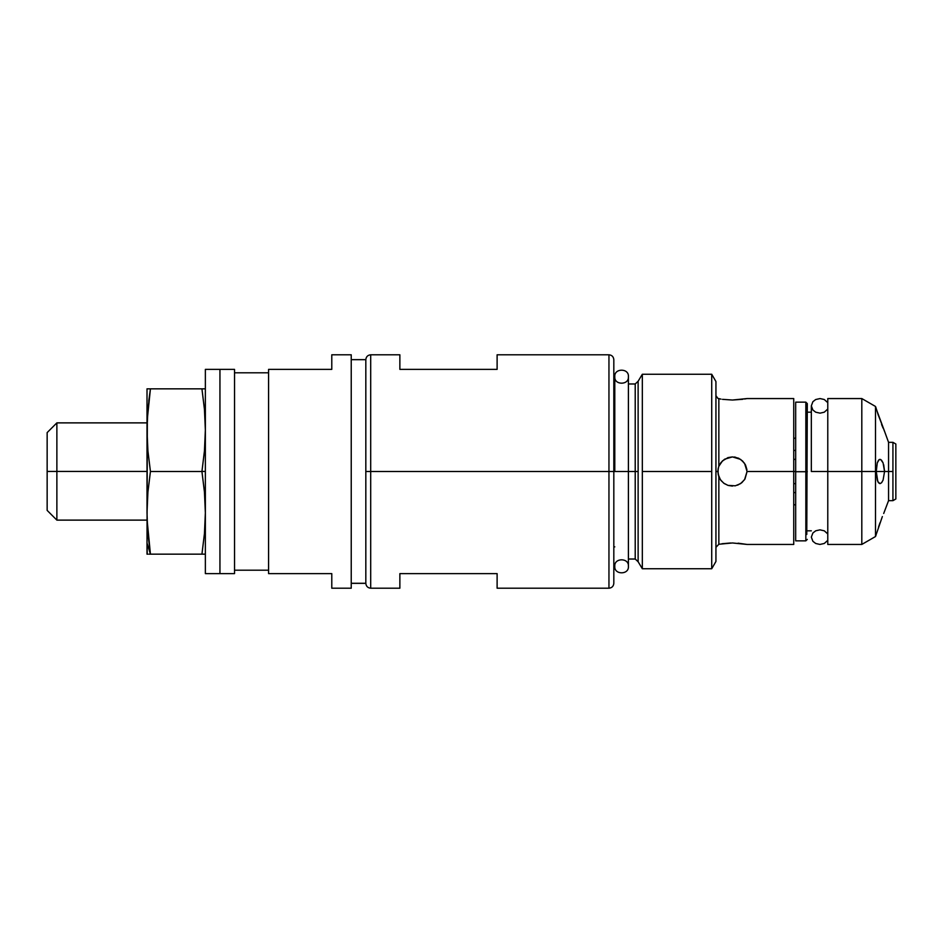 <?xml version="1.0" encoding="UTF-8"?>
<svg xmlns="http://www.w3.org/2000/svg" width="943" height="943" viewBox="0 0 943 943"><rect width="100%" height="100%" fill="white"/><g stroke="black" fill="none" stroke-linecap="round" stroke-linejoin="round"><path stroke-width="1.41" d="M56.875 471.417L56.875 520.123L56.875 471.417L47.15 471.441L47.15 510.399L47.15 432.601L47.15 471.441L56.875 471.417L56.875 422.877L56.875 471.417L147.014 471.417L56.875 471.417M205.362 471.417L201.943 471.417L205.362 471.417M147.238 523.165L147.014 543.085L150.432 554.166L147.12 520.123L147.91 533.467M149.642 548.743L150.432 554.166L148.994 554.166L150.432 554.166L147.014 543.085L147.344 417.761M147.615 529.789L147.014 512.827L147.91 492.163L150.432 471.5L201.932 471.5L204.454 492.163L205.362 512.827L204.454 533.502L201.932 554.166L150.432 554.166L147.91 533.502M147.238 554.166L147.014 543.085L147.014 554.166L147.91 554.166L147.238 554.166M147.238 419.835L150.432 388.834L148.758 401.14M148.994 388.834L150.432 388.834L148.994 388.834M147.238 388.834L147.91 388.834L147.238 388.834M147.014 388.834L147.014 430.173L147.014 388.834L201.932 388.834L150.432 388.834L147.91 409.486L147.014 430.173L147.014 512.827L147.91 492.163L150.432 471.5L147.91 450.825L147.014 430.173L147.91 450.825L150.432 471.5L201.932 471.5L204.454 450.789L205.362 430.091L204.454 409.451L205.032 417.867M205.362 554.166L148.994 554.166M204.454 533.467L204.89 527.561M204.454 388.834L201.932 388.834L204.454 409.451M268.578 372.791L234.536 372.791L268.578 372.791M234.536 570.209L268.578 570.209L234.536 570.209M268.578 573.615L331.783 573.615L331.783 588.208L351.232 588.208L351.232 354.792L331.783 354.792L331.783 369.385L268.578 369.385L268.578 573.615L268.578 369.385L331.783 369.385L331.783 354.792L351.232 354.792L351.232 588.208L331.783 588.208L331.783 573.615L268.578 573.615M219.943 573.615L219.943 369.385L219.943 573.615L214.085 573.615L234.536 573.615L205.362 573.615L205.362 369.385L234.536 369.385L212.104 369.385M209.417 369.385L205.362 369.385L205.362 573.615L214.073 573.615M214.096 369.385L218.422 369.385M209.452 573.615L212.081 573.615M234.536 573.615L234.536 369.385L234.536 573.615M365.825 583.281L351.232 583.281L365.825 583.281L365.825 359.719M732.463 486.093L728.137 485.433L724.2 483.523L721.018 480.541L718.849 476.734L718.849 544.252L732.463 542.968L747.056 544.441L793.735 544.441L793.735 471.5L747.056 471.5L744.593 479.61L740.573 483.629L735.316 485.81L727.996 485.386L723.729 483.181L720.369 479.657L718.13 474.164L718.118 468.848L718.849 466.266L722.491 460.856L728.126 457.567L732.428 456.907M718.542 467.127L717.882 471.512L715.937 471.5L715.937 381.538L711.717 374.253L711.717 568.747L715.937 561.462L715.937 381.538L711.717 374.253L642.324 374.253L638.128 381.255L638.128 561.745L642.324 568.747L642.324 471.5L642.324 568.747L638.128 561.745L638.128 471.5L635.217 471.5L635.217 383.978L635.217 471.5L628.403 471.5L635.217 471.5L635.217 383.978L638.128 381.255L638.128 471.5L635.217 471.5L635.217 559.022L635.217 471.5L635.217 559.022L628.403 559.022M724.601 459.206L732.463 456.907L740.573 459.371L744.593 463.39L747.056 471.5L793.735 471.5L793.735 398.559L747.056 398.559L732.463 400.032L722.491 399.337M717.882 471.029L718.13 468.836M721.018 399.125L717.882 398.394L718.849 398.748L718.849 466.266L720.994 462.494L724.601 459.217M718.542 475.873L717.882 471.5L715.937 471.5L715.937 561.462L711.717 568.747L711.717 471.5L642.324 471.5L642.324 374.253L642.324 471.5L711.717 471.5L711.717 374.253M717.882 471.547L718.849 476.734L718.849 544.252L715.937 547.353M747.056 471.535L744.982 478.997L741.835 482.675L737.591 485.162M721.984 543.734L730.648 542.991M793.735 544.441L793.735 398.559M745.937 398.771L747.056 398.559M742.778 399.29L732.463 400.032M738.074 543.18L747.056 544.441M718.849 398.748L718.849 466.266M745.948 398.771L744.605 399.007M732.463 456.907L727.69 457.72M735.528 457.237L734.514 457.06M738.994 458.451L738.157 458.062M638.128 381.255L642.324 374.253M717.882 471.971L718.849 476.734M734.019 456.99L738.64 458.286L742.612 461.021L745.512 464.97L746.939 469.685M876.519 533.573L882.365 516.564M878.463 527.29L879.972 522.823M883.697 513.487L888.554 500.674L888.554 471.5L884.569 471.5L883.084 480.093L881.587 482.733L879.96 483.653L877.827 481.614L876.259 471.5L875.505 471.5L875.505 536.532L875.505 471.5L861.808 471.5L861.808 544.441L861.808 471.5L827.777 471.5L827.777 544.441L827.777 471.5L861.808 471.5L861.808 398.559L861.808 471.5L875.505 471.5L875.505 406.468L875.505 471.5L884.569 471.5L883.084 480.093L881.587 482.733L879.96 483.653L878.463 482.733L877.273 480.093L876.259 471.5L877.273 462.907L878.463 460.267L879.96 459.347L881.575 460.267L883.084 462.907L884.569 471.5L876.259 471.5L877.273 462.907L879.182 459.571M794.584 492.564L795.68 492.564L794.584 492.564M795.68 505.142L793.735 504.434L795.68 505.142M793.935 483.618L795.68 483.653M795.68 471.5L793.735 471.5L795.68 471.5M878.027 414.366L884.569 431.375L876.896 410.688M794.548 450.436L795.68 450.436M795.68 437.858L793.735 438.566L795.68 437.858M884.569 471.441L884.558 470.557M883.697 464.746L884.569 471.5L888.554 471.5L888.554 442.326L888.554 471.5L892.927 471.5L888.554 471.5L888.554 500.674L892.927 500.674L892.927 471.5L892.927 500.674L895.85 498.988L895.85 444.012L892.927 442.326L892.927 471.5L892.927 442.326L895.85 444.012L895.85 498.988L892.927 500.674M827.777 398.559L827.777 471.5L827.777 398.559L861.808 398.559L875.505 406.468L876.259 408.531M878.463 415.71L876.519 409.427M795.68 459.347L793.735 459.382M880.762 459.571L883.084 462.907M884.169 430.538L884.475 431.163M881.587 424.491L883.084 428.134M794.525 492.564L793.735 492.576M497.114 588.208L608.954 588.208L608.954 471.5L370.693 471.5L370.693 588.208L399.867 588.208L399.867 573.615L497.114 573.615L497.114 588.208L497.114 573.615L399.867 573.615L399.867 588.208M608.954 588.208C611.901 587.902 613.516 586.287 613.822 583.34L613.822 471.5L613.822 583.34L613.822 471.5L608.954 471.5L608.954 588.208L608.954 471.5L613.822 471.5L613.822 359.66C613.516 356.713 611.901 355.098 608.954 354.792L497.114 354.792L497.114 369.385L399.867 369.385L399.867 354.792L399.867 369.385L497.114 369.385L497.114 354.792M351.232 359.66L365.825 359.66L365.825 471.5L370.693 471.5L370.693 588.208L370.693 471.5L365.825 471.5L365.825 583.34L365.825 471.5L365.825 583.34L351.232 583.34M365.825 471.5L365.825 359.66L365.825 471.5M365.825 359.66C366.12 356.713 367.746 355.098 370.693 354.792L370.693 471.5L370.693 354.792L370.693 471.5L608.954 471.5L608.954 354.792M613.822 471.5L613.822 359.66L613.822 471.5L614.789 471.5L613.822 471.5M811.334 471.5L828.649 471.5L811.334 471.5L811.334 405.855L811.334 471.5M628.403 471.5L628.403 376.681L628.403 566.319L628.403 471.5L628.403 566.319L628.403 471.5L614.789 471.5L614.789 376.681L614.789 471.5L628.403 471.5M614.789 471.5L614.789 376.681L614.789 471.5M805.841 402.154L795.68 402.154L795.68 471.712L807.302 471.712L805.841 471.712L805.841 540.846L805.841 402.154L805.841 471.712L795.68 471.712L795.68 540.846L805.841 540.846L805.841 402.154L807.302 403.616L806.772 534.445M47.15 510.399L56.875 520.123L147.014 520.123M147.014 422.877L56.875 422.877L47.15 432.601M717.882 398.394L715.937 395.647M642.324 568.747L711.717 568.747M635.217 383.978L628.403 383.978M635.217 559.022L638.128 561.745M827.777 544.441L861.808 544.441L875.505 536.532L876.259 534.469M892.927 442.326L888.554 442.326L884.569 431.375M370.693 588.208C367.746 587.902 366.12 586.287 365.825 583.34M370.693 354.792L399.867 354.792M613.822 396.131L614.789 396.131M613.822 546.869L614.789 546.869M811.334 530.826L807.302 530.826M811.334 412.174L807.302 412.174M628.403 376.681C629.193 368.018 614.011 368.018 614.789 376.681C614.011 385.345 629.193 385.345 628.403 376.681M614.789 566.319C614.011 557.655 629.193 557.655 628.403 566.319C629.193 574.982 614.011 574.982 614.789 566.319M805.841 540.846L807.302 539.384M807.302 403.616L806.772 408.555M827.777 402.661L824.276 399.514L820.068 398.559L815.695 399.526L812.866 401.718L811.334 405.855L812.866 409.993L815.695 412.185L820.068 413.152L824.265 412.197L827.777 409.05M827.777 540.339L824.288 543.474L819.927 544.441L815.719 543.486L812.878 541.294L811.334 537.145L812.878 532.995L815.719 530.803L819.915 529.848L824.288 530.815L827.777 533.95"/></g></svg>
